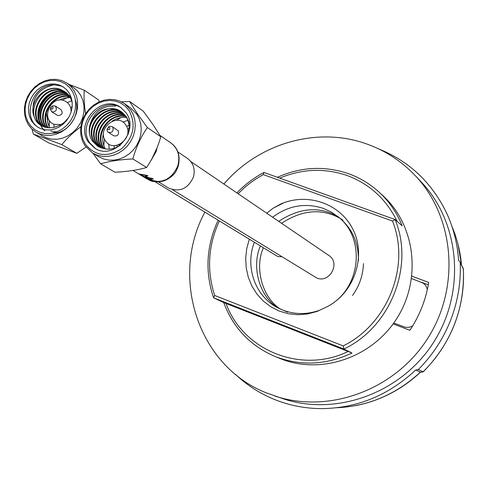 <?xml version="1.0" encoding="UTF-8"?>
<svg xmlns="http://www.w3.org/2000/svg" width="488" height="488" viewBox="0 0 488 488"><rect width="100%" height="100%" fill="white"/><g stroke="black" fill="none" stroke-linecap="round" stroke-linejoin="round"><path stroke-width="0.73" d="M272.639 217.209C288.414 205.497 305.342 202.563 323.404 208.4L331.505 212.195L338.965 217.447C352.269 228.402 358.735 242.878 358.381 260.873M287.713 312.192L278.41 308.148C255.322 296.893 244.653 267.003 254.358 242.268M337.068 215.964C365.414 236.399 361.748 286.456 329.998 305.104M318.28 310.716C306.177 314.675 294.368 314.485 282.857 310.136L278.41 308.148M427.384 289.293L425.688 285.48L423.163 283.107L411.585 278.575M393.743 323.05L405.656 327.387L409.633 327.216L412.708 325.874M336.702 407.767C368.342 406.272 396.238 394.395 420.388 372.13L420.479 372.191C401.746 389.686 380.054 400.843 355.398 405.674M418.344 369.501L423.206 371.874L420.449 372.222L415.947 370.008L418.344 369.501C432.496 355.282 443.256 338.843 450.625 320.171C457.86 301.456 461.05 282.259 460.202 262.575L459.891 261.556L458.586 260.568C457.506 243.872 453.553 228.103 446.721 213.256C431.984 182.756 409.359 161.333 378.847 148.999M235.466 374.375C246.635 384.959 259.396 393.224 273.738 399.178C289.164 405.491 305.39 408.645 322.415 408.627C357.759 407.98 388.875 395.079 415.764 369.935L415.947 370.008M420.388 372.13L415.764 369.935M423.206 371.874C451.357 343.143 464.759 308.91 463.405 269.169L460.202 262.575M204.893 212.127C169.586 277.202 197.89 366.244 266.601 392.968L283.107 398.745C336.378 416.679 401.539 393.005 433.68 342.192C466.095 291.549 459.934 222.498 421.12 181.835L415.068 175.424C401.093 160.79 384.666 150.194 365.786 143.649C316.627 126.319 258.347 143.606 223.882 184.037M274.732 395.975C328.796 414.178 395.018 390.083 427.714 338.397C460.678 286.883 454.456 216.684 415.068 175.424M411.902 276.19L428.684 282.406C425.896 299.644 419.625 315.614 409.877 330.309L393.133 323.898M428.281 284.779L421.699 282.339M226.042 303.438C242.725 350.25 301.108 374.436 348.17 351.464L223.705 302.56L213.561 297.826L343.863 349.042L351.988 353.025C326.265 365.091 300.712 366.275 275.324 356.582L280.271 358.607C320.616 375.095 372.124 357.85 396.86 318.402C421.882 279.142 415.349 225.23 383.141 195.883L379.213 192.26C389.29 201.611 396.945 212.811 402.185 225.859L395.048 219.508L392.505 221.046C410.689 265.783 387.795 324.239 343.155 345.894L214.671 295.472C206.57 270.352 208.126 245.507 219.344 220.936M343.155 345.894L343.863 349.042C390.62 327.076 414.587 265.832 395.048 219.508L263.941 172.471C253.858 177.772 244.848 184.586 236.912 192.9M218.124 220.192C206.363 245.812 204.838 271.688 213.561 297.826L214.671 295.472M249.295 239.187L246.739 248.581L245.696 258.28L246.214 267.888L248.307 277.282L251.906 286.066L256.969 294.105L263.3 301.053L270.822 306.787L279.215 311.051L288.359 313.741L297.851 314.73L307.525 313.973L316.95 311.484L325.972 307.275C353.587 294.008 366.262 257.634 353.678 230.922C341.38 203.929 308.306 192.229 281.07 203.844L272.999 208.278L266.759 213.213M283.931 202.734L272.999 208.278M351.988 353.025L348.17 351.464M274.793 356.368C250.149 345.675 233.124 327.741 223.705 302.56L223.797 302.609M342.972 220.137L340.13 218.386M339.611 218.093C321.348 208.169 302.005 209.901 281.576 223.291M263.361 247.751C254.547 267.357 261.69 297.192 280.63 309.276M352.525 295.435C359.345 286.066 362.993 275.452 363.469 263.587M337.519 216.355C319.067 206.101 299.467 207.766 278.715 221.345M260.397 245.946C251.765 265.252 258.304 294.545 276.702 307.062M238.114 193.718L244.683 187.447L249.96 183.153L255.499 179.224L263.252 174.6L392.505 221.046M263.941 172.471L263.252 174.6M155.282 181.902L277.105 256.127L278.069 256.596L281.771 256.755M80.819 126.758C73.2 132.419 66.874 138.372 61.848 144.607L33.349 134.066L48.824 142.947L76.836 153.33L85.973 147.126M46.323 112.795L48.257 124.867M67.039 83.18L73.499 87.523L77.543 90.994L80.727 95.355L82.911 100.43L83.997 105.987L83.93 111.789L82.71 117.584L80.392 123.11L77.073 128.131L72.907 132.419L68.076 135.792L62.787 138.098L57.279 139.239L51.789 139.172L46.561 137.903L43.042 136.25L36.301 132.352L31.915 129.052L28.402 124.776L25.913 119.719L24.559 114.107L24.4 108.202L25.437 102.254L27.621 96.545L30.854 91.317L34.99 86.815L39.851 83.228L45.213 80.727L50.843 79.422L56.492 79.373L61.897 80.593L67.039 83.18L71.114 86.675L74.322 91.079L76.518 96.191L77.604 101.797L77.531 107.647L76.299 113.491L73.956 119.072L70.608 124.135L66.405 128.466L61.531 131.87L56.199 134.2L50.648 135.359L45.116 135.292L39.845 134.017L36.301 132.352M33.349 134.066L32.049 129.18M60.732 81.563L55.333 80.374L49.697 80.514L44.097 81.972L38.814 84.674L34.111 88.474L30.219 93.196L27.328 98.594L25.577 104.414L25.053 110.361L25.797 116.15L27.761 121.481L30.86 126.093L34.935 129.759L39.796 132.285L45.195 133.541L50.862 133.462L56.51 132.041L61.86 129.351L66.624 125.526L70.571 120.756L73.493 115.29L75.243 109.403L75.738 103.395L74.945 97.569L72.913 92.232L69.753 87.639L65.624 84.021L60.732 81.563M63.708 87.224L60.823 85.949M41.218 128.85L45.549 129.893L50.099 129.936L54.668 128.978L59.048 127.051L63.05 124.239L66.496 120.67L69.235 116.498L71.144 111.911L72.145 107.104L72.187 102.291L71.278 97.692L69.455 93.495L66.795 89.89L63.428 87.035L59.322 84.979L54.894 83.979L50.27 84.003L45.652 85.071L41.248 87.108L37.253 90.042L33.855 93.727L31.189 98.009L29.384 102.687L28.517 107.561L28.633 112.411L29.725 117.016L31.744 121.177L34.605 124.696L38.186 127.417L41.218 128.85M43.682 126.758C28.109 114.851 46.397 84.607 65.178 92.507L66.27 92.946M76.677 107.994L76.64 112.319M56.95 131.87L53.015 131.547M52.399 131.406L50.819 130.924M44.018 126.886C28.877 114.772 47.177 85.071 65.764 92.891L66.527 93.19M42.371 126.185C25.095 115.223 43.243 82.765 62.836 90.969L65.191 92.031M66.398 92.757L71.236 97.557M42.694 126.337C25.846 115.119 44.036 83.228 63.422 91.354L65.471 92.25M68.686 117.48L64.27 122.403L59.731 125.361L53.997 127.405L48.397 127.832L43.944 126.856L38.961 123.94L35.343 119.572L33.507 115.076C29.231 100.351 46.458 83.619 60.475 89.42L64.05 91.207M41.425 125.678C22.881 115.546 40.84 81.374 61.067 89.804L64.343 91.402M64.642 91.598C68.619 94.337 71.157 98.112 72.236 102.919M47.983 127.789C38.509 115.223 52.85 92.763 69.058 96.264M48.367 127.826C39.394 115.302 53.32 93.507 69.266 96.587M46.482 127.563C34.935 114.906 51.02 89.755 68.204 95.062M46.854 127.63C35.837 114.985 51.472 90.512 68.424 95.349M45.055 127.222C31.293 114.637 49.264 86.669 67.271 93.952M45.408 127.319C32.208 114.698 49.691 87.45 67.509 94.221M54.052 127.392L53.881 124.172M67.393 102.559L71.254 101.01M72.126 106.707L70.632 107.628M59.865 124.861L59.804 125.324M71.15 110.788L71.541 110.489M33.507 115.076C31.049 98.869 37.808 88.785 53.784 84.827C32.696 84.278 21.167 117.425 38.918 127.826M49.544 127.886L47.647 122.329L47.635 116.077M58.536 100.223L64.007 98.039L69.839 97.582M75.463 100.174C81.032 114.887 67.795 133.773 52.826 133.12M44.835 130.76C33.251 120.396 40.303 96.746 56.443 92.122M60.719 85.906L53.784 84.827M44.664 130.705C33.513 120.859 39.168 98.387 54.357 92.604M68.692 84.29L84.241 90.182C83.753 96.996 84.204 104.847 85.589 113.753M84.241 90.182L98.728 100.022L99.29 101.809M61.848 144.607L76.836 153.33M52.423 106.762L51.637 106.787L50.776 108.159L51.46 109.105L52.228 109.092L53.009 108.318L52.985 107.256L52.423 106.762M52.155 112.014L50.319 109.483L50.721 107.567L52.625 105.798L55.266 105.994C57.407 109.55 56.37 111.563 52.155 112.014M51.655 111.77L57.987 115.626C62.171 115.174 63.202 113.186 61.073 109.647L55.266 105.994M71.138 111.941C71.175 106.408 68.845 102.651 64.154 100.662C50.526 95.123 40.309 119.859 54.382 124.367L61.213 124.562M172.563 189.728L316.773 277.995C329.723 283.632 340.807 262.764 328.778 255.413L190.796 161.522M128.838 131.303L127.807 131.974M119.767 144.417L119.56 145.784M147.364 127.545L160.766 136.756L153.049 124.647L143.265 111.136L129.576 101.437L137.329 113.673L147.364 127.545C140.886 136.902 136.042 147.37 132.834 158.948C120.359 159.546 109.635 161.174 100.65 163.822L92.933 153.244M124.623 103.718L130.644 107.933L136.732 114.113L139.214 118.743L140.739 123.879L141.252 129.326L140.715 134.877L139.153 140.318L136.634 145.442L133.248 150.042L129.119 153.946L124.422 157.002L119.328 159.094L114.039 160.143L108.757 160.113L103.688 159.003L99.021 156.868L92.702 153.104L84.936 145.668L82.442 140.855L80.971 135.53L80.575 129.906L81.264 124.208L83.015 118.663L85.754 113.484L89.377 108.885L93.733 105.036L98.661 102.096L103.956 100.186L109.416 99.381L114.826 99.717L119.963 101.181L124.623 103.718L130.747 109.946L133.254 114.613L134.786 119.792L135.292 125.288L134.749 130.894L133.175 136.384L130.631 141.55L127.209 146.193L123.049 150.133L118.309 153.22L113.173 155.337L107.842 156.398L102.517 156.367L97.411 155.257L92.702 153.104M121.53 101.888L129.576 101.437M129.021 110.483L125.282 106.213L120.646 103.023L115.351 101.059L109.666 100.424L103.871 101.144L98.253 103.175L93.092 106.414L88.639 110.703L85.113 115.821L82.692 121.524L81.49 127.533L81.569 133.541L82.936 139.263L85.522 144.405C95.386 156.178 107.384 157.636 121.512 148.785C133.803 137.128 136.304 124.361 129.021 110.483M88.444 142.124L94.703 148.145C113.588 161.064 140.093 131.266 126.069 112.789L120.92 107.58C102.26 93.263 74.347 123.043 88.444 142.124M121.5 108.001C102.632 94.959 76.128 124.391 89.902 143.008L95.428 148.559M103.92 148.633L103.34 147.803C93.568 134.407 109.403 111.746 125.825 116.327M104.292 148.724L103.895 148.145C94.227 134.889 109.66 112.405 126.02 116.62M102.468 148.236L101.114 146.437C90.908 132.486 108.385 109.135 125.013 115.217M128.045 134.481C130.064 127.826 129.302 121.732 125.752 116.211L121.109 111.575C107.476 105.408 97.149 109.629 90.134 124.245C88.45 130.436 89.194 136.048 92.372 141.081L97.728 146.254L102.828 148.328L101.669 146.778C91.573 132.968 108.641 109.788 125.221 115.485M101.15 147.852L98.869 145.064C88.255 130.546 107.384 106.567 124.129 114.186M101.474 147.956L99.43 145.406C88.92 131.034 107.634 107.207 124.355 114.436M99.881 147.364L96.612 143.679C85.583 128.588 106.408 104.029 123.183 113.24M100.192 147.492L97.179 144.027C86.248 129.082 106.652 104.658 123.427 113.466M98.661 146.784L94.337 142.289C82.893 126.612 105.469 101.516 122.177 112.368M126.294 116.583L128.734 121.573L129.704 127.276M98.96 146.937L94.904 142.636C83.57 127.106 105.701 102.138 122.433 112.576M97.783 146.284L92.622 141.233C80.868 125.105 104.798 99.643 121.384 111.764M109.196 149.145L108.714 143.984M122.872 122.067L127.899 120.359M129.046 125.221L126.624 126.416M114.216 145.619L114.119 148.297M116.949 147.217L117.114 145.333M127.551 129.174L129.155 128.277M151.927 158.752L156.495 148.956M120.396 145.229C114.747 149.023 108.891 150.054 102.828 148.328M90.134 124.245C94.404 111.337 102.883 105.304 115.564 106.134M105.408 148.938C102.565 144.161 101.943 138.891 103.541 133.132M112.075 121.219C116.614 118.108 121.451 116.876 126.575 117.529M132.834 158.948L146.607 167.457C152.89 158.24 157.612 148.01 160.766 136.756M100.65 163.822L114.973 172.234C127.014 171.654 137.531 170.086 146.522 167.524L146.559 167.506M109.782 127.703L108.342 127.374L107.58 128.551L107.775 129.271C109.288 130.009 109.959 129.485 109.782 127.703M107.494 131.498L106.976 129.564L109.019 126.404L112.075 126.508L112.88 127.301C113.716 131.284 112.197 132.95 108.324 132.315L107.494 131.498M108.324 132.315L113.783 135.804C117.626 136.445 119.133 134.786 118.303 130.839L112.075 126.508M125.806 124.995C117.699 111.935 96.49 128.503 105.475 140.825C113.491 153.994 134.914 137.36 125.806 124.995M177.882 151.902L187.52 158.478C193.431 163.041 195.395 169.238 193.425 177.071C187.892 188.923 179.566 192.565 168.439 187.99L158.496 181.902M157.069 147.669L156.239 151.335L151.121 160.363M118.852 146.223L119.041 144.735M127.801 131.18L128.972 130.455M144.704 177.144L142.722 176.15L146.113 177.571L148.382 177.419L141.746 175.729L144.704 177.144M146.394 177.467L144.954 176.595L147.315 177.315L146.394 177.467M142.96 175.796L139.592 174.253L146.778 175.595L145.729 176.052L146.504 176.381L147.919 175.57L138.671 173.862L142.96 175.796M152.451 178.425L143.484 176.766L152.451 178.425M148.23 179.462L154.062 180.944L147.437 179.011L152.03 179.706L146.357 178.523L148.23 179.462M153.238 181.493L149.755 180.389M151.298 180.969L151.756 181.115M153.513 179.078L144.558 177.419L153.513 179.078M157.209 181.341L148.297 179.682L157.209 181.341M420.754 372.289L423.102 371.819C436.864 358.241 447.301 342.454 454.407 324.453C461.373 306.403 464.356 287.889 463.356 268.912L460.05 261.867M461.483 264.758C460.294 251.399 457.134 238.662 451.992 226.542M279.697 178.126C302.011 168.799 324.331 167.878 346.651 175.351C369.343 183.689 386.179 199.037 397.159 221.387M348.176 173.576C359.754 177.681 370.099 183.909 379.213 192.26C370.069 183.878 359.686 177.632 348.078 173.521C324.264 165.621 300.7 166.878 277.385 177.296M49.172 127.161L49.465 120.554M62.202 100.174L69.192 96.575M103.822 145.729L104.444 138.915M116.504 120.255L120.969 117.565M160.162 135.524L170.776 142.838C177.949 148.431 180.316 156.02 177.888 165.603C172.075 178.889 162.718 183.823 149.816 180.407M178.303 166.097L175.796 171.806L173.6 174.612L170.946 176.967M463.393 269.004L463.246 268.333M458.012 244.342L461.514 264.819M50.776 108.159L50.319 109.483M51.637 106.787L52.625 105.798M107.58 128.551L106.976 129.564M108.342 127.374L109.019 126.404M149.45 180.261C158.423 183.561 166.396 181.689 173.38 174.643M177.376 168.464L178.242 166.158M132.858 170.385L147.309 179.139M170.776 142.838C178.059 148.212 180.566 155.922 178.297 165.975M152.506 181.39L150.072 180.597"/></g></svg>
